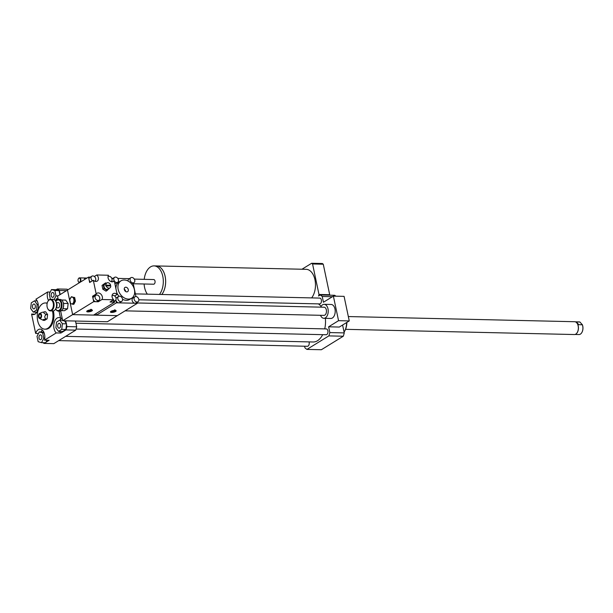 <?xml version="1.0" encoding="UTF-8"?>
<svg xmlns="http://www.w3.org/2000/svg" width="613" height="613" viewBox="0 0 613 613"><rect width="100%" height="100%" fill="white"/><g stroke="black" fill="none" stroke-linecap="round" stroke-linejoin="round"><path stroke-width="0.92" d="M161.824 294.485A16.022 9.647 -88.7 0 0 165.127 276.317A16.022 9.647 -88.7 0 0 156.376 265.912A16.022 9.647 -88.7 0 0 155.794 265.927M161.794 294.485A15.999 9.624 -88.7 0 0 165.112 276.333A15.999 9.624 -88.7 0 0 156.376 265.942L306.201 269.329A16.022 9.647 91.3 0 1 314.952 279.735A16.022 9.647 91.3 0 1 311.649 297.903M159.464 294.432A15.999 9.624 -88.7 0 0 162.782 276.279A15.999 9.624 -88.7 0 0 154.047 265.889A15.999 9.624 -88.7 0 0 144.216 279.336M144.109 283.995A15.999 9.624 -88.7 0 0 147.335 294.156M133.251 283.75L153.625 284.21A2.329 1.402 -88.7 0 0 155.005 281.068A2.329 1.402 -88.7 0 0 153.733 279.551L134.316 279.107M85.422 279.007A2.329 1.402 -88.7 0 0 84.287 277.973A2.329 1.402 -88.7 0 0 83.943 278.034M84.885 279.336A1.893 1.142 -88.7 0 0 84.778 279.068A1.893 1.142 -88.7 0 0 84.701 278.938M84.839 279.367A2.329 1.402 -88.7 0 0 84.632 278.777A2.329 1.402 -88.7 0 0 83.59 277.957L79.521 277.865A2.329 1.402 -88.7 0 0 78.449 278.639A2.329 1.402 -88.7 0 0 78.395 278.739M78.326 281.597A2.329 1.402 -88.7 0 0 78.372 281.696A2.329 1.402 -88.7 0 0 79.414 282.524A2.329 1.402 -88.7 0 0 80.793 279.375A2.329 1.402 -88.7 0 0 79.521 277.865M80.395 279.474A2.038 1.226 -88.7 0 0 78.341 278.823A2.038 1.226 -88.7 0 0 78.28 281.505A2.038 1.226 -88.7 0 0 79.828 281.942A2.038 1.226 -88.7 0 0 80.395 279.474M333.38 296.125L344.085 296.363L349.257 320.921L338.56 320.676L333.38 296.125L323.442 302.247L322.223 296.477A29.14 17.539 -88.7 0 0 320.247 294.968L318.545 296.01A23.892 14.383 -88.7 0 0 318.99 294.47L312.561 263.973A23.892 14.383 -88.7 0 0 311.649 263.268L301.971 269.23M311.649 263.268L322.346 263.513A23.892 14.383 -88.7 0 1 323.266 264.218L329.694 294.715A23.892 14.383 -88.7 0 1 329.564 295.182M318.99 294.47L329.694 294.715M312.561 263.973L323.266 264.218M137.304 302.968L324.108 307.228A4.076 2.452 91.3 0 1 326.476 311.358A4.076 2.452 91.3 0 1 323.925 315.381L125.083 310.852M320.691 307.151A6.996 4.207 91.3 0 1 322.637 304.753A6.996 4.207 91.3 0 1 324.177 304.316A6.996 4.207 91.3 0 1 328.223 311.404A6.996 4.207 91.3 0 1 323.863 318.293A6.996 4.207 91.3 0 1 320.507 315.304M324.177 304.316L331.158 304.469A6.996 4.207 91.3 0 1 335.204 311.557A6.996 4.207 91.3 0 1 330.836 318.454L323.863 318.293M304.615 346.215L304.967 347.885A29.14 17.539 -88.7 0 0 306.944 349.402L328.867 335.893A29.14 17.539 -88.7 0 0 329.832 332.575L328.614 326.806L339.318 327.051L349.257 320.921M328.614 326.806L338.56 320.676M329.832 332.575L344.253 332.905L342.59 325.028M322.223 296.477L332.43 296.715M41.791 336.43A2.444 1.471 91.3 0 1 40.343 339.725A2.444 1.471 91.3 0 1 38.933 337.25A2.444 1.471 91.3 0 1 40.458 334.844A2.444 1.471 91.3 0 1 41.791 336.43M34.382 308.737A2.444 1.471 91.3 0 1 33.845 308.891A2.444 1.471 91.3 0 1 32.435 306.416A2.444 1.471 91.3 0 1 33.96 304.01A2.444 1.471 91.3 0 1 35.355 306.033A2.444 1.471 91.3 0 1 34.382 308.737M51.247 295.772A2.444 1.471 91.3 0 1 52.687 292.478A2.444 1.471 91.3 0 1 54.105 294.945A2.444 1.471 91.3 0 1 52.58 297.359A2.444 1.471 91.3 0 1 51.247 295.772M37.018 336.345L39.27 331.932L42.657 332.874L43.784 338.23L41.531 342.644L38.144 341.702L37.018 336.345M43.822 332.123L39.27 331.932M44.144 332.905L42.657 332.874M44.795 338.253L43.784 338.23M46.994 340.23L45.714 342.736L41.531 342.644M34.55 300.814L37.155 304.446L36.504 310.086L33.255 312.094L30.65 308.454L31.301 302.814L34.55 300.814L37.109 300.868M38.236 304.469L37.155 304.446M37.768 310.117L36.504 310.086M36.849 312.178L33.255 312.094M57.99 295.903L56.013 295.857L54.136 299.535M55.76 300.316L55.109 300.301M50.366 299.267L49.255 293.972L51.507 289.558L54.886 290.501L56.013 295.857M54.886 290.501L59.07 290.6L56.082 289.765L51.507 289.558M59.07 290.6L59.936 294.7M58.649 323.465A2.444 1.471 91.3 0 1 59.185 323.312A2.444 1.471 91.3 0 1 60.595 325.779A2.444 1.471 91.3 0 1 59.078 328.185A2.444 1.471 91.3 0 1 57.676 326.17A2.444 1.471 91.3 0 1 58.649 323.465M58.48 331.388L55.875 327.756L56.526 322.109L59.783 320.109L62.38 323.741L61.737 329.388L58.48 331.388L62.672 331.487L65.92 329.48L61.737 329.388M62.58 320.17L59.783 320.109M64.388 320.783L66.572 323.84L62.38 323.741M66.572 323.84L65.92 329.48M45.17 342.721L44.052 343.41A29.14 17.539 91.3 0 1 43.01 342.675M42.427 330.146A8.161 4.912 -88.7 0 0 40.994 331.97M38.473 333.495L35.661 333.426A8.161 4.912 91.3 0 1 40.121 329.12A8.161 4.912 91.3 0 1 44.481 340.177L49.14 340.284L45.975 342.23M48.488 300.462A8.161 4.912 91.3 0 1 47.622 292.003L35.86 299.251A8.161 4.912 91.3 0 1 38.167 308.477A8.161 4.912 91.3 0 1 33.255 314.599A8.161 4.912 91.3 0 1 31.577 314.063L34.949 314.14M36.037 313.251L35.807 312.147M58.074 298.792L56.442 298.753A8.161 4.912 91.3 0 1 55.484 300.791M47.622 292.003L50.228 292.064M56.082 289.765L57.354 288.976A29.14 17.539 91.3 0 1 59.331 290.493L60.189 294.546M75.491 321.036L76.709 326.806A29.14 17.539 91.3 0 1 75.751 330.131L53.821 343.632L44.052 343.41M75.751 330.131L65.982 329.909L60.902 333.035L56.243 332.928L44.481 340.177M35.661 333.426L31.577 314.063M56.442 298.753L56.756 300.247M59.047 311.097L60.526 318.116L62.151 318.155M65.721 320.814L66.273 323.419M66.495 324.492L66.94 326.583A29.14 17.539 91.3 0 1 65.982 329.909M76.709 326.806L66.94 326.583M66.51 290.654L59.331 290.493M61.806 318.147A8.161 4.912 -88.7 0 0 59.905 320.109M59.653 331.418A8.161 4.912 -88.7 0 0 60.902 333.035M56.243 332.928A8.161 4.912 91.3 0 1 53.936 323.702A8.161 4.912 91.3 0 1 58.848 317.58A8.161 4.912 91.3 0 1 60.526 318.116M39.516 318.461L43.347 320.354L43.308 319.557L47.109 318.852L47.607 314.538L45.615 311.756L42.052 312.339L39.63 313.419A2.621 1.578 91.3 0 1 41.515 315.151A2.621 1.578 91.3 0 1 40.519 318.408A2.621 1.578 91.3 0 1 39.516 318.461A2.621 1.578 91.3 0 1 38.427 315.917A2.621 1.578 91.3 0 1 39.63 313.419M43.347 320.354L44.626 320.384L47.109 318.852M45.837 318.821C44.274 317.342 44.435 315.902 46.335 314.507L47.607 314.538M46.335 314.507C43.937 313.542 43.27 312.615 44.343 311.726M41.071 316.216L41.086 315.733M40.358 317.641A1.808 1.088 91.3 0 1 38.925 315.764A1.808 1.088 91.3 0 1 40.611 314.431A1.808 1.088 91.3 0 1 40.542 317.496A1.808 1.088 91.3 0 1 40.358 317.641M52.457 310.952A13.111 7.892 91.3 0 1 47.707 328.346A13.111 7.892 91.3 0 1 44.826 329.173A13.111 7.892 91.3 0 1 37.232 315.887A13.111 7.892 91.3 0 1 45.423 302.96A13.111 7.892 91.3 0 1 47.17 303.328M53.377 310.921A13.111 7.892 91.3 0 1 48.642 328.369A13.111 7.892 91.3 0 1 45.753 329.196L44.826 329.173M45.423 302.96L46.35 302.983A13.111 7.892 91.3 0 1 47.224 303.083M57.354 288.976L67.123 289.198A29.14 17.539 91.3 0 1 67.951 289.773M346.613 322.553A13.111 7.892 91.3 0 1 344.468 331.51A13.111 7.892 91.3 0 1 344.092 332.146M346.843 322.415A11.946 7.187 91.3 0 1 344.889 330.752L344.468 331.51M318.431 303.887A19.815 11.923 91.3 0 1 321.066 306.446M325.35 318.331A19.815 11.923 91.3 0 1 324.721 328.882M322.676 334.667A19.815 11.923 91.3 0 1 313.143 341.993L65.645 336.353M135.389 293.888L319.779 298.087A2.912 1.755 91.3 0 1 321.465 301.037A2.912 1.755 91.3 0 1 319.641 303.91L138.844 299.795M309.013 341.901A2.912 1.755 91.3 0 1 308.975 344.835A2.912 1.755 91.3 0 1 307.412 346.284L58.725 340.613M75.951 323.22L326.277 328.92A2.912 1.755 91.3 0 1 327.963 331.871A2.912 1.755 91.3 0 1 326.139 334.744L76.096 329.051M306.944 349.402L321.365 349.732L343.295 336.223A29.14 17.539 -88.7 0 0 344.253 332.905M328.867 335.893L343.295 336.223M335.901 296.179A29.14 17.539 -88.7 0 0 334.667 295.297L320.247 294.968M55.867 301.481A5.364 3.226 91.3 0 1 60.457 301.489A5.364 3.226 91.3 0 1 60.281 309.113A5.364 3.226 91.3 0 1 55.699 308.914A5.831 3.509 -88.7 0 0 55.745 309.029A5.831 3.509 -88.7 0 0 58.342 311.082A5.831 3.509 -88.7 0 0 61.982 305.335A5.831 3.509 -88.7 0 0 58.61 299.428A5.831 3.509 -88.7 0 0 55.921 301.366A5.831 3.509 -88.7 0 0 55.86 301.473L55.921 301.366M58.61 299.428L60.189 299.466A5.831 3.509 91.3 0 1 62.787 301.519A5.831 3.509 91.3 0 1 62.725 308.967A5.831 3.509 91.3 0 1 62.61 309.182A5.831 3.509 91.3 0 1 59.928 311.12L58.342 311.082M56.419 302.584L58.166 302.623A2.621 1.578 91.3 0 1 59.683 305.282A2.621 1.578 91.3 0 1 58.043 307.872L56.296 307.833M62.695 309.029A5.364 3.226 -88.7 0 0 62.779 308.883A5.364 3.226 -88.7 0 0 62.855 308.737L62.886 308.676A5.364 3.226 -88.7 0 0 63.491 303.458L63.476 303.412A5.364 3.226 -88.7 0 0 62.94 301.834A5.364 3.226 -88.7 0 0 62.863 301.68M62.863 308.722L67.537 308.829L64.472 310.714L61.369 310.645M56.174 302.148A4.076 2.452 91.3 0 1 56.388 302.523A4.076 2.452 91.3 0 1 56.266 307.887A4.076 2.452 91.3 0 1 56.036 308.255M56.35 307.726A3.617 2.176 -88.7 0 0 56.434 307.588A3.617 2.176 -88.7 0 0 56.542 302.837A3.617 2.176 -88.7 0 0 56.465 302.692M50.703 299.251L53.208 299.305A5.831 3.509 91.3 0 1 55.806 301.366A5.831 3.509 91.3 0 1 55.637 309.021A5.831 3.509 91.3 0 1 52.948 310.96L50.435 310.898A5.831 3.509 -88.7 0 0 54.074 305.159A5.831 3.509 -88.7 0 0 50.703 299.251A5.831 3.509 -88.7 0 0 48.013 301.182A5.831 3.509 -88.7 0 0 47.929 301.343M55.722 308.868A5.364 3.226 -88.7 0 0 55.798 308.722A5.364 3.226 -88.7 0 0 55.959 301.673A5.364 3.226 -88.7 0 0 55.883 301.527M47.76 308.684A5.831 3.509 -88.7 0 0 47.837 308.845A5.831 3.509 -88.7 0 0 50.435 310.898M47.025 304.186A5.364 3.226 91.3 0 1 47.845 301.489A5.364 3.226 91.3 0 1 52.511 301.244A5.364 3.226 91.3 0 1 52.335 308.99A5.364 3.226 91.3 0 1 47.684 308.538A5.364 3.226 91.3 0 1 47.025 304.186M61.607 300.002L65.698 300.094L68.143 303.519L67.537 308.829M68.143 303.519L63.476 303.412M579.944 322.032L582.35 324.775L578.787 324.691L576.381 321.948L579.944 322.032A6.322 3.808 91.3 0 0 579.254 321.909L575.285 321.817M581.921 332.384A6.122 3.686 -88.7 0 0 581.959 332.323A6.122 3.686 -88.7 0 0 582.227 324.446M582.35 324.775A6.322 3.808 91.3 0 1 581.883 332.453A6.322 3.808 91.3 0 1 578.971 334.552L574.994 334.46M576.097 333.893A6.322 3.808 -88.7 0 0 576.151 333.863A6.322 3.808 -88.7 0 0 578.427 328.216A6.322 3.808 -88.7 0 0 576.412 322.476A6.322 3.808 -88.7 0 0 576.358 322.438M345.571 329.327L574.358 334.537A6.414 3.854 -88.7 0 0 576.051 333.932A6.414 3.854 -88.7 0 0 578.343 328.629A6.414 3.854 -88.7 0 0 576.741 322.813A6.414 3.854 -88.7 0 0 576.312 322.392A6.414 3.854 -88.7 0 0 574.649 321.718L348.345 316.561M96.042 313.588L96.371 315.166L117.313 315.641L72.641 314.622L69.989 302.017L72.641 314.622L93.697 301.657L93.115 298.929A2.912 2.168 -121.6 0 1 93.919 296.5L95.904 295.274A2.912 2.168 -121.6 0 1 99.283 296.615A2.912 2.168 -121.6 0 1 98.961 300.24A2.912 2.168 -121.6 0 1 98.011 300.485A2.912 2.168 -121.6 0 1 95.291 298.309A2.912 2.168 -121.6 0 1 95.904 295.274M58.212 299.458L57.522 296.194L67.468 290.064L69.859 301.389L67.468 290.064L88.517 277.099L90.31 277.137M60.649 311.013L62.702 320.745L72.641 314.622L93.582 315.097L114.631 302.132L112.302 302.079A2.912 2.168 -121.6 0 1 110.83 301.535M62.702 320.745L107.367 321.764L137.366 303.289L135.044 303.236A2.912 2.168 -121.6 0 1 132.324 301.06A2.912 2.168 -121.6 0 1 132.937 298.025L134.929 296.799A2.912 2.168 -121.6 0 1 135.879 296.554A2.912 2.168 -121.6 0 1 138.592 298.723A2.912 2.168 -121.6 0 1 137.986 301.757A2.912 2.168 -121.6 0 1 137.028 302.01A2.912 2.168 -121.6 0 1 134.316 299.834A2.912 2.168 -121.6 0 1 134.929 296.799M88.149 311.534A1.939 0.559 -11.9 0 1 87.69 311.174A1.939 0.559 -11.9 0 1 90.303 310.209L90.64 310.002A2.521 0.728 -11.9 0 0 88.019 310.599A2.521 0.728 -11.9 0 0 87.176 311.519A2.521 0.728 -11.9 0 0 87.82 311.741L88.234 310.868A1.601 0.467 168.1 0 1 88.065 310.822M88.931 310.883L88.517 311.756L88.203 311.327L88.931 310.883A1.601 0.467 168.1 0 0 90.969 310.178M91.414 309.35L91.337 310.017L90.686 309.803M90.64 310.002L90.716 309.335M91 310.224A1.939 0.559 -11.9 0 1 91.421 310.393A1.939 0.559 -11.9 0 1 90.816 311.075A1.939 0.559 -11.9 0 1 88.854 311.55M91.337 310.017A2.521 0.728 -11.9 0 1 92.027 310.492A2.521 0.728 -11.9 0 1 88.517 311.756M87.92 311.902A2.912 0.843 -11.9 0 1 86.724 311.481A2.912 0.843 -11.9 0 1 89.406 310.055A2.912 0.843 -11.9 0 1 92.425 310.278A2.912 0.843 -11.9 0 1 90.962 311.366A2.912 0.843 -11.9 0 1 87.92 311.902M74.541 301.152L72.947 304.27L70.564 303.604L69.767 299.818L71.353 296.707L73.744 297.374L74.541 301.152L75.43 301.175L73.836 304.286L72.947 304.27M71.2 297.259A3.44 2.069 -88.7 0 0 70.518 303.136A3.44 2.069 -88.7 0 0 73.912 301.044A3.44 2.069 -88.7 0 0 71.2 297.259M73.744 297.374L71.353 296.707M74.633 297.389L75.43 301.175M110.256 285.275L105.651 285.175L110.256 285.275A2.912 2.168 -121.6 0 1 110.401 285.88M106.156 285.788A2.912 2.168 58.4 0 0 109.896 287.911A2.912 2.168 58.4 0 0 110.754 285.888L105.827 285.987A2.912 2.168 -121.6 0 1 105.651 285.175M110.585 285.076A2.912 2.168 58.4 0 0 106.846 282.945L104.854 284.171A2.912 2.168 58.4 0 0 104.241 287.213A2.912 2.168 58.4 0 0 106.953 289.382A2.912 2.168 58.4 0 0 107.911 289.137L109.896 287.911M106.846 282.945A2.912 2.168 58.4 0 0 105.988 284.968M109.482 288.171L107.175 290.439L103.988 288.485L103.191 284.7L105.582 282.877L106.279 283.298M103.988 288.485L102.831 289.198L106.018 291.152L107.175 290.439M102.831 289.198L102.034 285.413L103.191 284.7M102.034 285.413L105.582 282.877M92.44 280.785A2.912 2.168 -121.6 0 1 91.881 276.172A2.912 2.168 -121.6 0 1 92.831 275.927A2.912 2.168 -121.6 0 1 95.551 278.103A2.912 2.168 -121.6 0 1 94.938 281.137A2.912 2.168 -121.6 0 1 94.77 281.221L94.938 281.137M90.456 282.011A2.912 2.168 -121.6 0 1 89.092 279.827A2.912 2.168 -121.6 0 1 89.889 277.398L91.881 276.172M112.194 295.642L112.041 295.742A2.912 2.168 -121.6 0 1 112.194 295.642A2.912 2.168 -121.6 0 1 115.566 296.991A2.912 2.168 -121.6 0 1 115.244 300.608A2.912 2.168 -121.6 0 1 114.294 300.853A2.912 2.168 -121.6 0 1 112.823 300.309M115.244 300.608L113.259 301.834A2.912 2.168 -121.6 0 1 112.302 302.079L110.026 302.025L113.643 299.757A4.076 3.034 -121.6 0 1 113.236 293.635A4.076 3.034 -121.6 0 1 117.114 294.455L114.685 295.995M108.164 276.547L108.018 276.639A2.912 2.168 -121.6 0 1 108.164 276.547A2.912 2.168 -121.6 0 1 109.122 276.294A2.912 2.168 -121.6 0 1 111.834 278.471A2.912 2.168 -121.6 0 1 111.221 281.505A2.912 2.168 -121.6 0 1 111.06 281.597L111.221 281.505M98.961 300.24L96.977 301.458A2.912 2.168 -121.6 0 1 96.019 301.711A2.912 2.168 -121.6 0 1 93.115 298.929L92.555 296.255L96.218 293.979A4.076 3.034 -121.6 0 1 96.954 293.259A4.076 3.034 -121.6 0 1 101.283 294.585A4.076 3.034 -121.6 0 1 101.965 299.489L98.302 301.765L93.697 301.657M94.31 276.478L96.8 274.984A4.076 3.034 -121.6 0 1 97.206 281.106A4.076 3.034 -121.6 0 1 93.329 280.287L89.659 282.501L88.517 277.099M114.416 301.121L114.631 302.132M101.965 299.489L98.318 301.734A4.076 3.034 58.4 0 0 98.785 300.347M95.728 295.382A4.076 3.034 58.4 0 0 94.31 295.175M112.486 281.811L114.24 280.731L117.137 294.485L114.654 295.972M113.673 299.78L101.95 299.512M96.203 294.01L93.306 280.256M96.77 274.961L108.478 275.252A4.076 3.034 -121.6 0 0 109.16 280.156A4.076 3.034 -121.6 0 0 113.489 281.482A4.076 3.034 -121.6 0 0 114.225 280.762A2.912 2.168 -121.6 0 1 114.616 277.329A2.912 2.168 -121.6 0 1 115.566 277.084A2.912 2.168 -121.6 0 1 118.286 279.252A2.912 2.168 -121.6 0 1 117.673 282.286A2.912 2.168 -121.6 0 1 114.279 280.915M114.24 280.731L112.516 281.811M125.688 291.52A2.498 1.854 58.4 0 0 124.263 289.206M125.811 287.206A2.498 1.854 -121.6 0 1 128.132 289.068A2.498 1.854 -121.6 0 1 127.611 291.673A2.498 1.854 -121.6 0 1 124.715 290.516A2.498 1.854 -121.6 0 1 124.991 287.42A2.498 1.854 -121.6 0 1 125.811 287.206M111.88 312.071A1.939 0.559 -11.9 0 1 111.42 311.718A1.939 0.559 -11.9 0 1 114.033 310.753L114.37 310.546A2.521 0.728 -11.9 0 0 111.75 311.143A2.521 0.728 -11.9 0 0 110.907 312.055A2.521 0.728 -11.9 0 0 111.543 312.278L111.964 311.404A1.601 0.467 168.1 0 1 111.796 311.358M112.662 311.419L112.248 312.301L111.934 311.871L112.662 311.419A1.601 0.467 168.1 0 0 114.7 310.722M115.144 309.894L114.731 310.768L114.416 310.339M114.37 310.546L114.447 309.879M114.731 310.768A1.939 0.559 -11.9 0 1 115.152 310.929A1.939 0.559 -11.9 0 1 114.547 311.619A1.939 0.559 -11.9 0 1 112.577 312.086M115.068 310.561A2.521 0.728 -11.9 0 1 115.757 311.036A2.521 0.728 -11.9 0 1 112.248 312.301M115.911 310.622A2.912 0.843 168.1 0 0 115.941 310.576L115.757 311.036M114.96 310.4A2.912 0.843 -11.9 0 1 116.156 310.822A2.912 0.843 -11.9 0 1 113.482 312.247A2.912 0.843 -11.9 0 1 110.455 312.017A2.912 0.843 -11.9 0 1 111.918 310.929A2.912 0.843 -11.9 0 1 114.96 310.4M137.986 301.757L135.994 302.983A2.912 2.168 -121.6 0 1 135.044 303.236L118.753 302.86A2.912 2.168 -121.6 0 1 115.857 300.079A2.912 2.168 -121.6 0 1 115.834 299.987L116.432 302.807L118.753 302.86A2.912 2.168 -121.6 0 0 119.711 302.615L121.696 301.389A2.912 2.168 -121.6 0 1 120.746 301.634A2.912 2.168 -121.6 0 1 118.025 299.466A2.912 2.168 -121.6 0 1 118.638 296.424A2.912 2.168 -121.6 0 1 119.596 296.179A2.912 2.168 -121.6 0 1 122.309 298.355A2.912 2.168 -121.6 0 1 121.696 301.389M112.118 281.827A2.912 2.168 -121.6 0 1 111.827 280.984A2.912 2.168 -121.6 0 1 111.811 280.884M112.041 279.176A2.912 2.168 -121.6 0 1 112.623 278.555L114.616 277.329M117.673 282.286L115.681 283.512A2.912 2.168 -121.6 0 1 114.876 283.758M116.064 298.27A2.912 2.168 -121.6 0 1 116.654 297.65L118.638 296.424M131.856 277.451A2.912 2.168 -121.6 0 1 134.569 279.62A2.912 2.168 -121.6 0 1 133.956 282.662A2.912 2.168 -121.6 0 1 130.584 281.313A2.912 2.168 -121.6 0 1 130.898 277.697A2.912 2.168 -121.6 0 1 131.856 277.451M133.956 282.662L131.971 283.888A2.912 2.168 -121.6 0 1 131.665 284.034M128.063 281.045A2.912 2.168 -121.6 0 1 128.914 278.923L130.898 277.697M111.742 278.264L113.053 278.294M112.003 281.819L111.811 280.892M137.151 302.27L137.366 303.289M133.128 283.168L135.948 296.554M117.811 278.402L129.335 278.662M115.068 296.34L114.96 295.826M120.953 280.861A10.199 7.586 58.4 0 0 119.841 293.527A10.199 7.586 58.4 0 0 131.649 298.224A10.199 7.586 58.4 0 0 133.787 287.597A10.199 7.586 58.4 0 0 124.286 279.995A10.199 7.586 58.4 0 0 120.953 280.861L118.96 282.087A10.199 7.586 58.4 0 0 115.934 288.761M116.7 292.416A10.199 7.586 58.4 0 0 118.945 296.278M122.546 299.267A10.199 7.586 58.4 0 0 129.657 299.45L131.649 298.224M96.371 315.166L116.432 302.807M96.8 274.984L94.341 276.501M156.376 265.942L154.047 265.889M87 278.034L84.287 277.973M92.027 310.492L92.195 310.032"/></g></svg>
